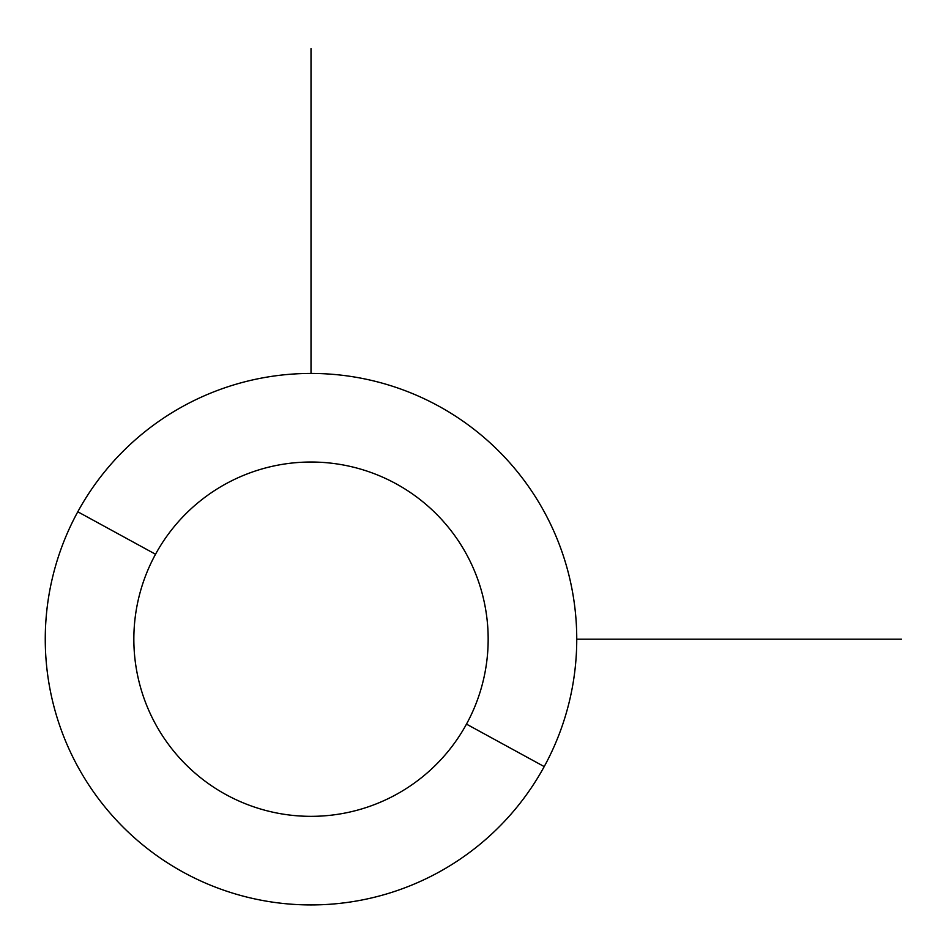 <?xml version="1.0" encoding="UTF-8"?>
<svg xmlns="http://www.w3.org/2000/svg" width="949" height="949" viewBox="0 0 949 949"><rect width="100%" height="100%" fill="white"/><g stroke="black" fill="none" stroke-linecap="round" stroke-linejoin="round"><path stroke-width="1.42" d="M544.216 766.59L466.481 724.123A177.166 177.166 0 0 0 395.947 483.717A177.166 177.166 0 0 0 155.529 554.252L77.794 511.784A265.744 265.744 0 0 1 438.414 405.97A265.744 265.744 0 0 1 544.216 766.59A265.744 265.744 0 0 1 183.608 872.404A265.744 265.744 0 0 1 77.794 511.784L155.529 554.252A177.166 177.166 0 0 0 226.076 794.657A177.166 177.166 0 0 0 466.481 724.123L544.216 766.59A265.744 265.744 0 0 0 438.414 405.97A265.744 265.744 0 0 0 77.794 511.784A265.744 265.744 0 0 0 183.608 872.404A265.744 265.744 0 0 0 544.216 766.59M466.481 724.123A177.166 177.166 0 0 1 226.076 794.657A177.166 177.166 0 0 1 155.529 554.252A177.166 177.166 0 0 1 395.947 483.717A177.166 177.166 0 0 1 466.481 724.123M576.755 639.187L901.55 639.187M311.011 373.443L311.011 48.648"/></g></svg>
